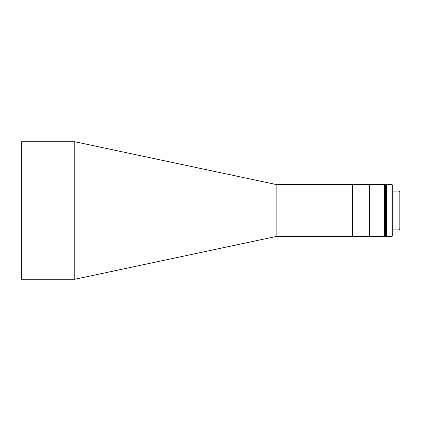 <?xml version="1.0" encoding="UTF-8"?>
<svg xmlns="http://www.w3.org/2000/svg" width="421" height="421" viewBox="0 0 421 421"><rect width="100%" height="100%" fill="white"/><g stroke="black" fill="none" stroke-linecap="round" stroke-linejoin="round"><path stroke-width="0.63" d="M352.235 236.481L352.235 184.519L352.54 184.824L352.845 184.519L352.845 236.481L352.54 236.176L352.54 184.824L352.54 236.176L352.235 236.481L276.123 236.481L276.123 184.519L74.791 141.724L74.791 279.276L21.355 279.276L21.355 141.724L74.791 141.724M21.355 141.724L21.05 142.03L21.05 278.97L21.355 279.276M392.309 229.908L399.187 229.908L399.187 191.092L392.309 191.092M399.187 229.908L399.95 229.145L399.95 191.855L399.187 191.092M369.691 184.519L369.38 184.824L369.38 236.176L369.075 236.481L369.075 184.519L369.38 184.824L369.38 236.176L369.691 236.481L384.362 236.481L384.362 184.519L369.691 184.519L369.691 236.481M386.194 236.176L386.499 236.481L386.499 184.519L386.194 184.824M392.004 184.519L392.309 184.824L392.309 236.176L392.004 236.481L392.004 184.519L386.499 184.519M384.82 210.5L384.82 184.519L384.82 210.5M384.668 184.519L384.668 236.481L385.126 236.481L385.126 184.519L384.668 184.519M385.431 184.519L385.431 236.481L385.126 236.481L385.126 184.519L385.431 184.519L385.431 236.481L386.194 236.481L386.194 184.519L385.431 184.519M276.123 236.481L74.791 279.276M352.235 184.519L276.123 184.519M352.845 184.519L369.075 184.519M352.845 236.481L369.075 236.481M384.668 184.824L384.362 184.519M384.668 236.176L384.362 236.481M392.004 236.481L386.499 236.481"/></g></svg>
